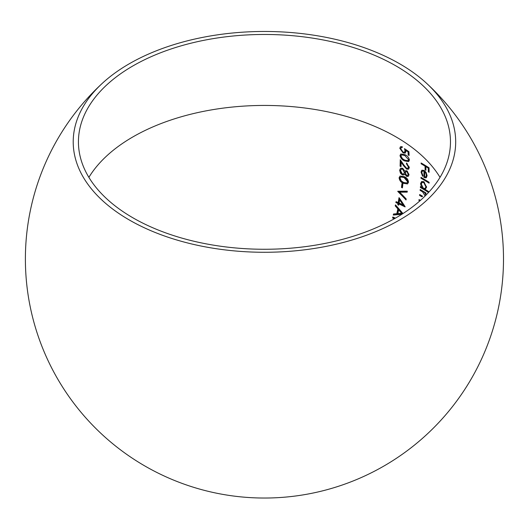 <?xml version="1.0" encoding="UTF-8"?>
<svg xmlns="http://www.w3.org/2000/svg" width="530" height="530" viewBox="0 0 530 530"><rect width="100%" height="100%" fill="white"/><g stroke="black" fill="none" stroke-linecap="round" stroke-linejoin="round"><path stroke-width="0.79" d="M88.888 177.358A186.017 107.398 180 0 1 132.917 136.899A186.017 107.398 180 0 1 440.026 177.358M132.917 65.925A186.017 107.398 180 0 1 335.642 42.645A186.017 107.398 180 0 1 450.474 141.868A186.017 107.398 180 0 1 395.99 217.81A186.017 107.398 180 0 1 193.271 241.09A186.017 107.398 180 0 1 78.433 141.868A186.017 107.398 180 0 1 132.917 65.925M399.68 219.937A191.237 110.406 180 0 1 145.372 228.258A191.237 110.406 180 0 1 102.323 83.316A191.237 110.406 180 0 1 129.234 63.799A191.237 110.406 180 0 1 426.584 83.316A191.237 110.406 180 0 1 399.68 219.937M400.243 159.742A220.685 180.094 -123.2 0 1 403.933 165.141L406.609 168.249L407.848 168.282L408.458 167.049L406.47 163.856A220.765 127.458 120 0 0 406.477 163.001L409.352 167.533L408.584 169.202L406.649 169.143L403.516 165.685A220.593 180.014 56.8 0 0 401.15 162.193A220.049 127.048 -60 0 1 401.025 166.639A221.427 127.843 0 0 0 400.084 166.215A219.904 126.961 120 0 0 400.243 159.742M405 171.303L405.543 170.773L406.947 170.799L409.054 174.741L408.199 176.41L406.603 176.384L404.834 174.112L404.046 174.9L402.323 174.88L400.494 173.284L399.653 170.243L400.554 168.255L402.628 168.249L405 171.303L405.616 170.945M402.86 183.99A220.48 127.293 -60 0 1 402.416 187.858A219.142 126.524 0 0 0 401.488 187.428A220.354 127.22 120 0 0 401.939 183.559A219.771 126.882 180 0 1 402.86 183.99M406.199 198.975A221.056 127.624 -60 0 1 406.04 199.969A216.598 163.896 24.9 0 0 397.745 191.403A219.904 126.961 120 0 0 397.758 191.27A220.215 67.555 163.2 0 1 407.298 191.178A221.056 127.624 -60 0 1 407.179 192.151A220.096 67.529 -16.8 0 0 399.686 192.211A216.816 164.055 -155.1 0 1 406.199 198.975M395.89 202.586A219.904 126.961 120 0 0 396.062 201.638A215.783 124.583 180 0 1 398.169 202.586A220.222 127.147 120 0 0 399.03 197.637A215.577 173.058 -137.8 0 1 405.119 206.713A221.076 127.637 -60 0 1 405.079 206.905A215.538 124.437 0 0 0 398.924 203.957A220.354 127.22 -60 0 1 398.699 205.176A215.213 124.252 0 0 0 397.765 204.746A220.222 127.147 120 0 0 397.997 203.533A215.538 124.437 0 0 0 395.89 202.586L396.526 202.215A216.432 124.954 180 0 1 398.633 203.162L397.997 203.533M394.327 218.757A210.894 121.761 0 0 0 392.578 217.976A219.904 126.961 120 0 0 392.809 217.002A211.225 121.946 180 0 1 395.387 218.155M425.1 169.825A221.586 127.935 120 0 0 425.053 166.122A221.586 127.929 0 0 0 421.138 163.803A221.659 127.975 120 0 0 421.118 162.975A221.553 127.916 180 0 1 429.042 167.791A221.361 127.803 -60 0 1 429.108 172.323A221.659 127.975 0 0 0 428.319 171.819A221.421 127.836 120 0 0 428.267 168.116A221.586 127.929 0 0 0 425.862 166.612A221.553 127.916 -60 0 1 425.915 170.315A221.659 127.975 0 0 0 425.1 169.825L425.716 169.468A222.527 128.472 180 0 1 425.908 169.58M426.504 177.51L425.895 177.861L423.861 177.404A221.626 127.955 120 0 0 423.98 171.19L422.423 171.011L421.787 172.435L422.966 175.721A221.58 53.788 -40.2 0 1 422.609 176.285L421.058 172.118L421.847 170.19L424.119 170.428L426.054 172.396L427.087 175.755L426.226 177.716M425.438 195.683L425.093 195.881L422.582 191.86A220.122 127.087 0 0 0 420.104 190.402A221.659 127.975 120 0 0 420.191 189.508A220.242 127.154 180 0 1 426.021 193.006A221.5 127.882 -60 0 1 425.934 193.9A220.122 127.087 0 0 0 424.934 193.284L425.643 194.788M420.217 194.821A222.527 128.479 -60 0 1 420.191 195.047A220.242 127.154 180 0 1 422.483 196.391L421.86 196.749A219.36 126.65 0 0 0 419.568 195.404A221.659 127.975 120 0 0 419.674 194.503A219.513 126.736 180 0 1 422.662 196.266M419.78 200.969A218.453 126.12 0 0 0 418.925 200.472A221.659 127.975 120 0 0 419.051 199.558A218.625 126.219 180 0 1 420.449 200.373M423.848 181.704L426.59 187.256L425.159 189.402A220.599 127.359 180 0 1 428.558 191.542A221.348 127.796 -60 0 1 428.485 192.423A220.493 127.299 0 0 0 420.369 187.481A221.659 127.975 120 0 0 420.442 186.593A220.599 127.359 180 0 1 421.469 187.189L420.555 183.605L421.635 181.498L423.848 181.704M429.128 182.307A221.348 127.796 -60 0 1 429.088 183.168A221.348 127.796 0 0 0 420.972 178.226A221.659 127.975 120 0 0 421.005 177.365A221.401 127.823 180 0 1 429.128 182.307M401.66 214.385A216.518 61.116 -18 0 0 393.273 215.048A219.904 126.961 120 0 0 393.512 213.994A216.737 61.215 162 0 1 396.804 213.716A220.334 127.213 120 0 0 397.838 208.86A212.821 163.677 28.3 0 0 395.241 205.925A219.904 126.961 120 0 0 395.446 204.885A213.12 163.903 -151.7 0 1 402.933 213.577M404.132 176.636C406.669 177.53 408.126 179.378 408.504 182.188L407.543 183.91L403.529 183.36C400.965 182.433 399.488 180.564 399.097 177.749L400.057 176.053L404.132 176.636M404.708 154.634C407.212 155.542 408.776 157.331 409.412 159.994L408.656 161.604L404.774 160.974C402.237 160.034 400.647 158.225 400.004 155.555L400.759 153.978L404.708 154.634M403.131 152.15L404.496 152.243L405.026 150.864L404.463 148.638A221.467 150.944 -168.8 0 1 408.935 151.713A221.056 127.624 -60 0 1 409.094 155.476A221.507 127.889 0 0 0 408.193 155.032A220.964 127.578 120 0 0 408.067 151.911A221.507 150.951 11.2 0 0 405.722 150.288L405.947 151.447L405.245 153.11L403.125 152.958L399.799 148.301L400.475 146.717L402.217 146.684A220.255 127.167 -60 0 1 402.263 147.499L401.27 147.539L400.74 148.771L403.131 152.15M420.74 189.833A222.527 128.479 -60 0 1 420.721 190.045L420.104 190.402M420.721 190.045A220.997 127.591 180 0 1 423.205 191.502L425.106 193.185M420.191 195.047L419.568 195.404M419.581 199.87A222.527 128.479 -60 0 1 419.548 200.115L418.925 200.472M419.548 200.115A219.334 126.63 180 0 1 420.27 200.532M426.001 193.198A220.997 127.591 180 0 0 425.557 192.927L424.934 193.284M421.178 183.248L420.555 183.605M421.993 186.885L421.469 187.189M421.005 186.918A222.527 128.479 -60 0 1 420.986 187.123L420.369 187.481M420.986 187.123A221.368 127.809 180 0 1 428.545 191.708M425.053 188.494L426.504 186.474L425.888 186.825L423.788 182.565L422.099 182.433L421.284 184.062L423.371 188.322L425.053 188.494L425.888 186.825M422.099 182.433L424.404 182.207L423.788 182.565M421.595 177.702A222.527 128.479 -60 0 1 421.589 177.868L420.972 178.226M421.589 177.868A222.216 128.293 180 0 1 429.121 182.439M422.423 171.011L423.039 170.653L424.596 170.839L423.98 171.19M424.596 170.839A222.494 128.459 -60 0 1 424.47 177.047L423.861 177.404M421.668 171.766L421.058 172.118M426.385 175.364L427.001 175.013L425.696 176.947L426.385 175.364L425.868 173.25L424.696 171.713A221.6 127.942 -60 0 1 424.603 176.974L425.696 176.947M426.378 172.959L425.868 173.25M425.272 171.375L424.696 171.713M421.754 163.339A222.527 128.479 -60 0 1 421.754 163.445L421.138 163.803M421.754 163.445A222.454 128.432 180 0 1 425.663 165.764L425.053 166.122M425.663 165.764A222.461 128.439 -60 0 1 425.716 169.468M428.267 168.116L428.883 167.758A222.454 128.432 180 0 0 426.478 166.261L425.862 166.612M428.883 167.758A222.289 128.339 -60 0 1 428.936 171.462L428.319 171.819M393.32 217.22A220.778 127.465 -60 0 1 393.227 217.605L392.578 217.976M393.227 217.605A211.808 122.284 180 0 1 394.983 218.386M395.91 205.401A220.778 127.465 -60 0 1 395.883 205.554L395.241 205.925M395.883 205.554A213.729 164.373 -151.7 0 1 398.481 208.489L397.838 208.86M398.481 208.489A221.209 127.717 -60 0 1 397.447 213.345L396.804 213.716M394.088 213.941A220.778 127.465 -60 0 1 393.923 214.677L393.273 215.048M393.923 214.677A217.406 61.367 162 0 1 402.243 214.021M398.659 209.807L399.302 209.436A213.729 164.36 -151.7 0 1 402.303 212.987L401.667 213.358A212.821 163.664 28.3 0 0 398.659 209.807A220.467 127.286 -60 0 1 397.844 213.636A216.737 61.188 162 0 1 401.667 213.358M399.494 198.299A221.096 127.65 -60 0 1 398.805 202.221L398.169 202.586M396.586 201.877A220.778 127.465 -60 0 1 396.526 202.215M398.633 203.162A221.096 127.65 -60 0 1 398.408 204.381L397.765 204.746M398.408 204.381A216.114 124.769 180 0 1 398.812 204.567M404.675 206.024A216.432 124.954 180 0 0 399.56 203.593L398.924 203.957M399.653 199.896L400.289 199.532A216.233 173.575 -137.9 0 1 403.621 204.481L402.985 204.852A215.339 172.853 42.1 0 0 399.653 199.896A220.354 127.22 -60 0 1 399.103 203.016A215.783 124.583 180 0 1 402.985 204.852M398.587 191.25A217.492 164.572 -155.1 0 1 406.179 199.081M407.225 191.787A220.97 67.8 163.2 0 0 400.316 191.847L399.686 192.211M402.495 183.824A221.229 127.723 -60 0 1 402.118 187.07L401.488 187.428M402.118 187.07A220.023 127.028 180 0 1 402.489 187.242M399.097 177.749L399.719 177.391C400.097 180.187 401.574 182.055 404.151 183.002L403.529 183.36M401.389 176.609L404.688 177.159L408.226 181.412L406.908 182.976L407.61 181.77L404.065 177.517L400.766 176.967L400.031 178.199L401.395 181.041L403.621 182.472L406.908 182.976M408.226 181.412L407.61 181.77M407.219 176.033L406.603 176.384M400.494 173.284L401.111 172.919L400.269 169.885L399.653 170.243M401.111 172.919L402.939 174.522L402.323 174.88M405.423 173.774L404.834 174.112M407.603 175.503L408.776 173.893L408.16 174.251L406.894 171.654L405.987 171.667L405.324 172.906L406.689 175.523L407.603 175.51L408.16 174.251M405.987 171.667L406.603 171.309L407.51 171.303L406.894 171.654M403.621 173.979L405.026 172.137L404.41 172.495L402.561 169.096L401.329 169.09L400.587 170.673L402.363 173.992L403.621 173.979L404.41 172.495M401.323 169.083L401.945 168.726L403.178 168.739L402.561 169.096M408.458 167.049L409.074 166.692L408.464 167.93L407.848 168.282M400.846 160.61A220.778 127.465 -60 0 1 400.707 165.857L400.084 166.215M400.707 165.857A222.295 128.339 180 0 1 401.044 166.009M401.714 161.869L401.15 162.193M407.265 168.785L406.649 169.143M407.086 163.373A221.639 127.962 -60 0 1 407.086 163.498L406.47 163.856M400.004 155.555L400.627 155.197C401.25 157.854 402.84 159.662 405.39 160.617L404.774 160.974M401.528 154.859L402.144 154.502L405.351 155.111L404.728 155.469L401.528 154.859L400.945 156.005L402.515 158.722L404.781 160.133L407.961 160.696L408.511 159.576L404.728 155.469M408.511 159.576L409.127 159.225L408.577 160.345L407.961 160.696M404.496 152.243L405.112 151.891L405.642 150.507L405.026 150.864M400.415 147.943L399.799 148.301M403.747 152.6L403.125 152.958M408.067 151.911L408.683 151.553A222.375 151.54 -168.8 0 0 406.338 149.937L405.722 150.288M408.683 151.553A221.838 128.081 -60 0 1 408.809 154.674L408.193 155.032M423.205 191.502L422.582 191.86M404.688 177.159L404.065 177.517M404.079 165.36L403.516 165.685M102.323 83.316A239.043 239.043 0 0 0 383.978 465.996A239.043 239.043 0 0 0 426.584 83.316M401.389 176.603L400.766 176.96M401.886 147.181L401.27 147.539"/></g></svg>
